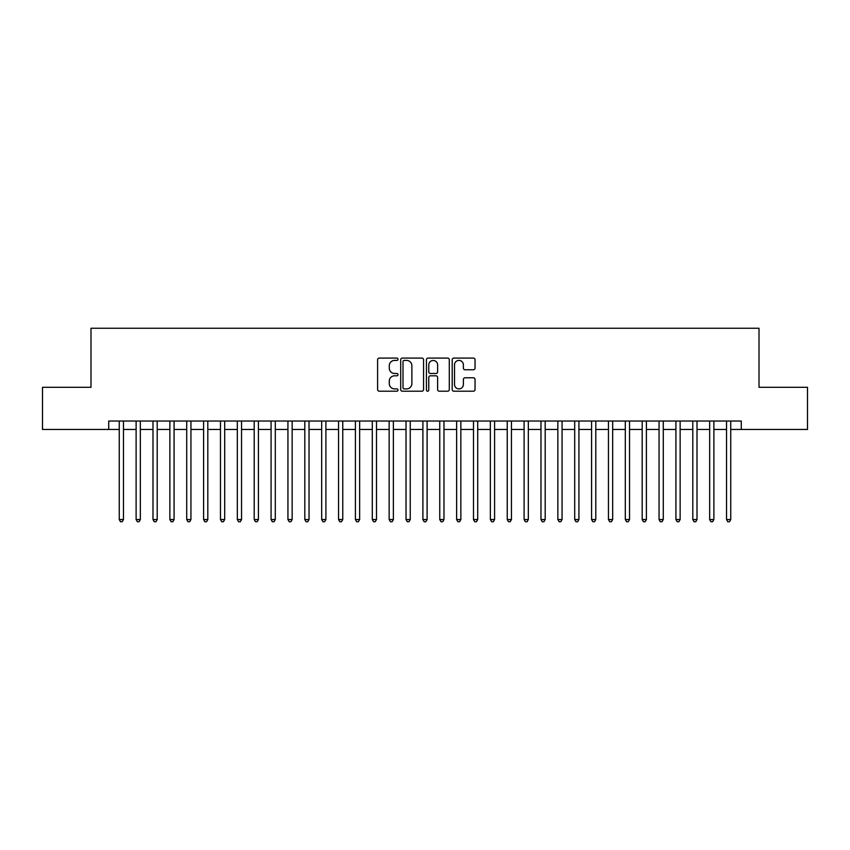 <?xml version="1.0" encoding="UTF-8"?>
<svg xmlns="http://www.w3.org/2000/svg" width="850" height="850" viewBox="0 0 850 850"><rect width="100%" height="100%" fill="white"/><g stroke="black" fill="none" stroke-linecap="round" stroke-linejoin="round"><path stroke-width="1.27" d="M398.013 359.252A1.158 1.158 0 0 0 396.854 358.084L379.259 358.084A1.657 1.657 0 0 0 377.602 359.741L377.602 389.544A1.657 1.657 0 0 0 379.259 391.202L396.854 391.202A1.158 1.158 0 0 0 398.013 390.044A1.158 1.158 0 0 0 396.854 388.886L394.57 388.886A5.302 5.302 0 0 1 389.279 383.584L389.279 381.108A5.302 5.302 0 0 1 394.57 375.806L396.854 375.806A1.158 1.158 0 0 0 398.013 374.648A1.158 1.158 0 0 0 396.854 373.49L394.57 373.49A5.302 5.302 0 0 1 389.279 368.188L389.279 365.702A5.302 5.302 0 0 1 394.57 360.411L396.854 360.411A1.158 1.158 0 0 0 398.013 359.252M473.386 369.761A1.657 1.657 0 0 0 475.044 368.103L475.044 359.741A1.657 1.657 0 0 0 473.386 358.084L453.847 358.084A1.657 1.657 0 0 0 452.2 359.741L452.2 389.544A1.657 1.657 0 0 0 453.847 391.202L473.386 391.202A1.657 1.657 0 0 0 475.044 389.544L475.044 379.451A1.657 1.657 0 0 0 473.386 377.793L465.024 377.793A1.657 1.657 0 0 0 463.377 379.451L463.377 384.455A4.431 4.431 0 0 1 458.947 388.886A4.431 4.431 0 0 1 454.516 384.455L454.516 364.841A4.431 4.431 0 0 1 458.947 360.411A4.431 4.431 0 0 1 463.377 364.841L463.377 368.103A1.657 1.657 0 0 0 465.024 369.761L473.386 369.761M108.715 429.473L42.5 429.473L42.5 387.303L90.993 387.303L90.993 328.259L759.008 328.259L759.008 387.303L807.5 387.303L807.5 429.473L741.285 429.473L741.285 421.037L108.715 421.037L108.715 429.473L119.255 429.473M423.555 359.741A1.657 1.657 0 0 0 421.897 358.084L402.358 358.084A1.657 1.657 0 0 0 400.701 359.741L400.701 389.544A1.657 1.657 0 0 0 402.358 391.202L421.897 391.202A1.657 1.657 0 0 0 423.555 389.544L423.555 359.741M428.103 358.084L447.642 358.084A1.657 1.657 0 0 1 449.299 359.741L449.299 389.544A1.657 1.657 0 0 1 447.642 391.202L439.28 391.202A1.657 1.657 0 0 1 437.623 389.544L437.623 377.464A1.657 1.657 0 0 0 435.965 375.806L430.419 375.806A1.657 1.657 0 0 0 428.772 377.464L428.772 390.044A1.158 1.158 0 0 1 427.603 391.202A1.158 1.158 0 0 1 426.445 390.044L426.445 359.741A1.657 1.657 0 0 1 428.103 358.084M123.473 429.473L136.117 429.473M140.335 429.473L152.989 429.473M157.208 429.473L169.862 429.473M174.08 429.473L186.724 429.473M190.942 429.473L203.596 429.473M207.814 429.473L220.469 429.473M224.687 429.473L237.331 429.473M241.549 429.473L254.203 429.473M258.421 429.473L271.076 429.473M275.294 429.473L287.938 429.473M292.156 429.473L304.81 429.473M309.028 429.473L321.683 429.473M325.901 429.473L338.544 429.473M342.763 429.473L355.417 429.473M359.635 429.473L372.289 429.473M376.507 429.473L389.151 429.473M393.369 429.473L406.024 429.473M410.242 429.473L422.896 429.473M427.104 429.473L439.758 429.473M443.976 429.473L456.631 429.473M460.849 429.473L473.493 429.473M477.711 429.473L490.365 429.473M494.583 429.473L507.237 429.473M511.456 429.473L524.099 429.473M528.317 429.473L540.972 429.473M545.19 429.473L557.844 429.473M562.062 429.473L574.706 429.473M578.924 429.473L591.579 429.473M595.797 429.473L608.451 429.473M612.669 429.473L625.313 429.473M629.531 429.473L642.186 429.473M646.404 429.473L659.058 429.473M663.276 429.473L675.92 429.473M680.138 429.473L692.793 429.473M697.011 429.473L709.665 429.473M713.883 429.473L726.527 429.473M730.745 429.473L741.285 429.473M404.175 360.411A1.158 1.158 0 0 0 403.017 361.569L403.017 387.728A1.158 1.158 0 0 0 404.175 388.886L406.576 388.886A5.302 5.302 0 0 0 411.878 383.584L411.878 365.702A5.302 5.302 0 0 0 406.576 360.411L404.175 360.411M437.623 364.916A4.431 4.431 0 0 0 433.192 360.485A4.431 4.431 0 0 0 428.772 364.916L428.772 371.832A1.657 1.657 0 0 0 430.419 373.49L435.965 373.49A1.657 1.657 0 0 0 437.623 371.832L437.623 364.916M123.473 421.037L123.473 519.552L119.255 519.552L119.255 421.037M123.473 519.552L122.209 521.741L120.519 521.741L119.255 519.552M140.335 421.037L140.335 519.552L136.117 519.552L136.117 421.037M140.335 519.552L139.071 521.741L137.392 521.741L136.117 519.552M157.208 421.037L157.208 519.552L152.989 519.552L152.989 421.037M157.208 519.552L155.943 521.741L154.254 521.741L152.989 519.552M174.08 421.037L174.08 519.552L169.862 519.552L169.862 421.037M174.08 519.552L172.816 521.741L171.126 521.741L169.862 519.552M190.942 421.037L190.942 519.552L186.724 519.552L186.724 421.037M190.942 519.552L189.678 521.741L187.988 521.741L186.724 519.552M207.814 421.037L207.814 519.552L203.596 519.552L203.596 421.037M207.814 519.552L206.55 521.741L204.861 521.741L203.596 519.552M224.687 421.037L224.687 519.552L220.469 519.552L220.469 421.037M224.687 519.552L223.423 521.741L221.733 521.741L220.469 519.552M241.549 421.037L241.549 519.552L237.331 519.552L237.331 421.037M241.549 519.552L240.284 521.741L238.595 521.741L237.331 519.552M258.421 421.037L258.421 519.552L254.203 519.552L254.203 421.037M258.421 519.552L257.157 521.741L255.468 521.741L254.203 519.552M275.294 421.037L275.294 519.552L271.076 519.552L271.076 421.037M275.294 519.552L274.029 521.741L272.34 521.741L271.076 519.552M292.156 421.037L292.156 519.552L287.938 519.552L287.938 421.037M292.156 519.552L290.891 521.741L289.202 521.741L287.938 519.552M309.028 421.037L309.028 519.552L304.81 519.552L304.81 421.037M309.028 519.552L307.764 521.741L306.074 521.741L304.81 519.552M325.901 421.037L325.901 519.552L321.683 519.552L321.683 421.037M325.901 519.552L324.626 521.741L322.947 521.741L321.683 519.552M342.763 421.037L342.763 519.552L338.544 519.552L338.544 421.037M342.763 519.552L341.498 521.741L339.809 521.741L338.544 519.552M359.635 421.037L359.635 519.552L355.417 519.552L355.417 421.037M359.635 519.552L358.371 521.741L356.681 521.741L355.417 519.552M376.507 421.037L376.507 519.552L372.289 519.552L372.289 421.037M376.507 519.552L375.233 521.741L373.554 521.741L372.289 519.552M393.369 421.037L393.369 519.552L389.151 519.552L389.151 421.037M393.369 519.552L392.105 521.741L390.416 521.741L389.151 519.552M410.242 421.037L410.242 519.552L406.024 519.552L406.024 421.037M410.242 519.552L408.978 521.741L407.288 521.741L406.024 519.552M427.104 421.037L427.104 519.552L422.896 519.552L422.896 421.037M427.104 519.552L425.839 521.741L424.161 521.741L422.896 519.552M443.976 421.037L443.976 519.552L439.758 519.552L439.758 421.037M443.976 519.552L442.712 521.741L441.022 521.741L439.758 519.552M460.849 421.037L460.849 519.552L456.631 519.552L456.631 421.037M460.849 519.552L459.584 521.741L457.895 521.741L456.631 519.552M477.711 421.037L477.711 519.552L473.493 519.552L473.493 421.037M477.711 519.552L476.446 521.741L474.767 521.741L473.493 519.552M494.583 421.037L494.583 519.552L490.365 519.552L490.365 421.037M494.583 519.552L493.319 521.741L491.629 521.741L490.365 519.552M511.456 421.037L511.456 519.552L507.237 519.552L507.237 421.037M511.456 519.552L510.191 521.741L508.502 521.741L507.237 519.552M528.317 421.037L528.317 519.552L524.099 519.552L524.099 421.037M528.317 519.552L527.053 521.741L525.374 521.741L524.099 519.552M545.19 421.037L545.19 519.552L540.972 519.552L540.972 421.037M545.19 519.552L543.926 521.741L542.236 521.741L540.972 519.552M562.062 421.037L562.062 519.552L557.844 519.552L557.844 421.037M562.062 519.552L560.798 521.741L559.109 521.741L557.844 519.552M578.924 421.037L578.924 519.552L574.706 519.552L574.706 421.037M578.924 519.552L577.66 521.741L575.971 521.741L574.706 519.552M595.797 421.037L595.797 519.552L591.579 519.552L591.579 421.037M595.797 519.552L594.532 521.741L592.843 521.741L591.579 519.552M612.669 421.037L612.669 519.552L608.451 519.552L608.451 421.037M612.669 519.552L611.405 521.741L609.716 521.741L608.451 519.552M629.531 421.037L629.531 519.552L625.313 519.552L625.313 421.037M629.531 519.552L628.267 521.741L626.577 521.741L625.313 519.552M646.404 421.037L646.404 519.552L642.186 519.552L642.186 421.037M646.404 519.552L645.139 521.741L643.45 521.741L642.186 519.552M663.276 421.037L663.276 519.552L659.058 519.552L659.058 421.037M663.276 519.552L662.012 521.741L660.322 521.741L659.058 519.552M680.138 421.037L680.138 519.552L675.92 519.552L675.92 421.037M680.138 519.552L678.874 521.741L677.184 521.741L675.92 519.552M697.011 421.037L697.011 519.552L692.793 519.552L692.793 421.037M697.011 519.552L695.746 521.741L694.057 521.741L692.793 519.552M713.883 421.037L713.883 519.552L709.665 519.552L709.665 421.037M713.883 519.552L712.608 521.741L710.929 521.741L709.665 519.552M730.745 421.037L730.745 519.552L726.527 519.552L726.527 421.037M730.745 519.552L729.481 521.741L727.791 521.741L726.527 519.552"/></g></svg>
